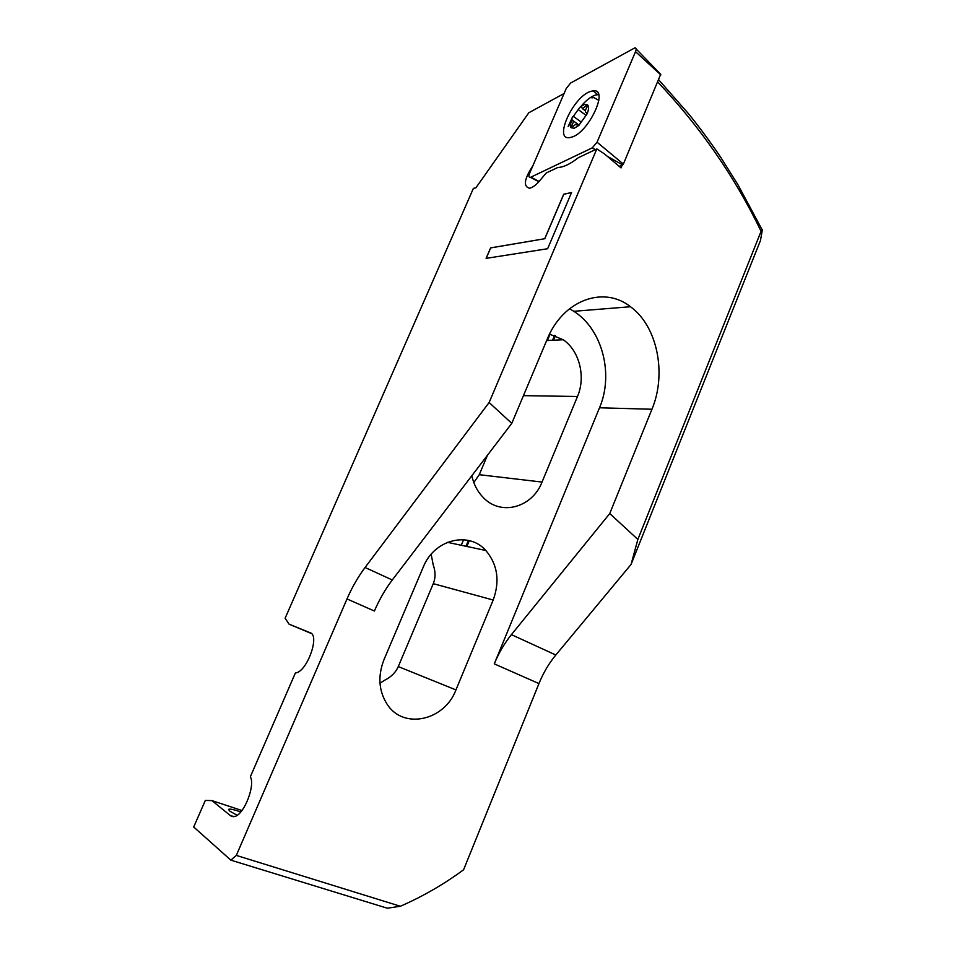 <?xml version="1.0" encoding="UTF-8"?>
<svg xmlns="http://www.w3.org/2000/svg" width="956" height="956" viewBox="0 0 956 956"><rect width="100%" height="100%" fill="white"/><g stroke="black" fill="none" stroke-linecap="round" stroke-linejoin="round"><path stroke-width="1.43" d="M578.022 125.953L575.954 124.172L571.102 127.757L574.209 128.247L578.022 125.953M571.102 127.757L571.664 125.511C573.648 122.165 573.815 120.348 572.166 120.062L571.736 118.604C569.919 123.025 569.704 126.084 571.102 127.757M584.403 104.443L579.91 107.215L571.736 118.604L579.91 107.215L580.722 106.773L582.67 108.506L587.582 104.837L584.403 104.443M578.715 125.535L587.02 114.003C588.86 109.51 589.039 106.451 587.582 104.837L587.02 107.084C585.024 110.442 584.869 112.258 586.542 112.545L587.02 114.003L578.715 125.535M598.85 100.356L593.664 97.524L591.931 97.918M240.793 811.907C233.838 809.529 229.763 808.668 228.556 809.35L229.56 810.975L237.136 815.301M532.91 165.687C524.211 178.999 523.075 186.504 529.493 188.213L529.983 188.117C532.874 187.364 536.041 184.974 539.495 180.971L546.223 172.988L557.551 167.599L561.399 167.025C566.43 165.758 572.058 162.663 578.26 157.74L596.819 148.921L489.125 402.512L365.061 567.494L392.283 579.981L511.783 423.365L489.125 402.512M569.513 308.74L573.827 311.309L630.482 306.733C657.477 326.211 666.87 373.856 651.944 409.252L609.749 513.563L637.867 539.435L761.072 231.316C761.92 229.38 762.326 228.986 762.302 230.121L760.462 240.53L631.068 564.434L555.818 655.003C548.947 663.333 543.331 672.845 538.957 683.576L463.588 869.769C443.919 884.252 422.851 896.417 400.373 906.264L387.264 908.2L230.85 860.149L236.323 855.405L347.004 598.946C352.047 587.331 358.07 576.85 365.061 567.494M564.064 93.533L528.823 112.748L475.945 187.758L473.387 188.392L285.115 618.257L289.047 624.149L310.282 632.8C319.913 635.31 307.426 670.897 296.085 672.869L295.368 673.012L250.353 776.762C255.491 785.462 244.019 814.679 234.65 816.52L230.778 815.898L211.897 800.602L205.337 800.435L193.698 827L230.85 860.149M547.633 248.727L571.557 192.526L563.705 194.223L544.729 238.725L490.631 247.879L486.09 258.371L547.633 248.727M657.836 82.108C700.736 127.578 735.152 177.314 761.072 231.316M622.201 165.113L621.03 167.909L604.479 153.916L596.819 148.921M630.482 306.733C603.798 285.414 562.988 299.909 547.131 339.38L511.783 423.365M637.867 539.435L631.068 564.434M609.749 513.563L511.412 634.641C504.517 643.197 498.793 652.948 494.276 663.87L538.957 683.576M471.834 475.73C473.77 484.549 477.653 491.886 483.485 497.753C501.267 516.348 532.396 507.385 542.04 482.075L577.484 396.501C585.956 376.927 579.503 350.697 563.18 339.739L549.521 334.146M473.806 482.553L479.267 474.69L487.5 455.199M379.998 683.229L384.288 680.433C391.076 677.063 395.736 672.45 398.27 666.583L433.271 583.662C435.649 577.89 435.625 571.604 433.199 564.829L431.156 554.253M493.188 600.021C500.06 581.045 497.61 564.542 485.839 550.501C468.763 530.879 434.203 539.327 423.269 567.063L383.989 659.652C377.68 675.988 378.695 690.806 387.049 704.13C403.408 730.037 444.564 720.609 455.952 689.909L493.188 600.021L433.271 583.662M236.323 855.405L400.373 906.264M573.827 311.309C602.4 329.318 613.919 374.286 599.508 407.782L494.276 663.87M347.004 598.946L374.394 611.027C379.341 599.532 385.304 589.183 392.283 579.981M241.928 810.509L211.897 800.602M289.047 624.149L311.417 633.517M486.162 258.371L490.691 247.903L544.729 238.725M544.789 238.761L563.765 194.259L571.533 192.574M529.6 173.335C528.537 176.155 528.799 177.505 530.413 177.374L592.23 147.881L597.058 142.193L635.525 51.672C636.457 49.258 636.278 47.967 634.987 47.8L570.696 82.981L566.287 88.382L529.6 173.335M598.623 94.596L595.301 95.086C590.653 96.723 585.741 100.631 580.591 106.797M572.082 120.157L570.182 124.746M571.234 137.246L570.266 137.473C552.711 141.608 573.014 96.281 590.832 91.346L593.186 90.844C609.653 88.203 588.251 133.577 571.234 137.246M660.644 74.377L623.36 164.097L619.273 166.428M578.105 125.929L577.4 125.415M573.05 126.515L571.664 125.511M586.124 115.401L578.44 109.725M587.127 106.917L585.765 105.901M580.567 121.603L573.588 116.489M511.412 634.641L555.818 655.003M577.484 396.501L523.458 395.641M542.04 482.075L479.267 474.69M455.952 689.909L398.27 666.583M651.944 409.252L599.508 407.782M550.035 334.23L547.394 340.515M463.588 539.71L461.246 545.267M554.576 335.389L552.532 340.264L554.576 335.389M468.428 540.451L465.978 546.282L468.428 540.451M555.376 335.664L553.464 340.216M469.288 540.654L466.851 546.462M230.778 815.898L233.384 816.747M660.847 74.927L635.525 51.672M539.065 181.461L530.939 177.171M623.36 164.097L597.058 142.193M622.643 164.91L607.383 156.366M595.337 149.626L592.23 147.881M578.452 125.738L577.352 124.937M572.692 116.608L568.151 126.574M585.395 110.824L582.359 108.578M579.121 125.128L573.265 120.862M587.259 113.071L586.542 112.545M658.768 79.874L688.941 114.23C701.25 129.371 714.765 148.299 721.278 158.194L737.793 184.46L762.016 229.536M546.641 340.551L563.18 339.739M447.42 542.327L485.839 550.501M660.763 74.353L636.11 48.959M538.849 181.7L530.425 177.362M597.643 94.596L593.186 90.844"/></g></svg>
